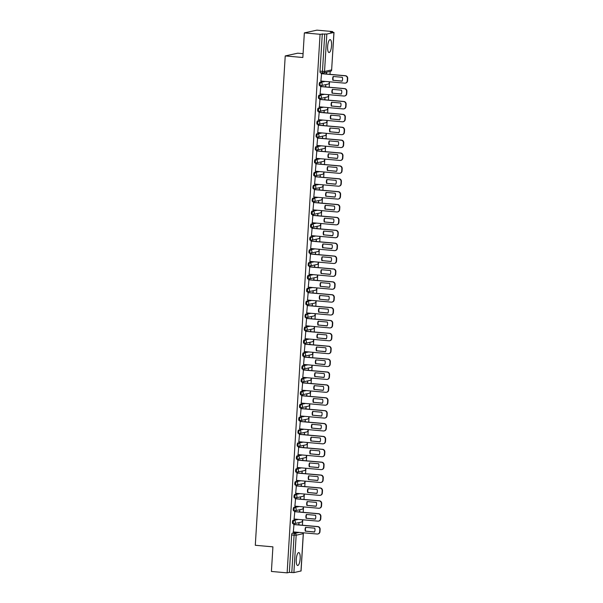 <?xml version="1.0" encoding="UTF-8"?>
<svg xmlns="http://www.w3.org/2000/svg" width="603" height="603" viewBox="0 0 603 603"><rect width="100%" height="100%" fill="white"/><g stroke="black" fill="none" stroke-linecap="round" stroke-linejoin="round"><path stroke-width="0.9" d="M297.558 519.326L293.035 520.314A1.658 0.49 95.1 0 0 292.432 522.077A1.658 0.49 95.1 0 0 292.787 523.623A1.658 0.49 95.1 0 0 292.832 523.615L293.608 523.69M298.342 506.445L293.819 507.432A1.658 0.49 95.1 0 0 293.216 509.196A1.658 0.49 95.1 0 0 293.571 510.741A1.658 0.49 95.1 0 0 293.616 510.733L294.4 510.809M299.133 493.563L294.611 494.55A1.658 0.49 95.1 0 0 294.008 496.314A1.658 0.49 95.1 0 0 294.362 497.859A1.658 0.49 95.1 0 0 294.407 497.852L295.184 497.92M299.925 480.681L295.395 481.669A1.658 0.49 95.1 0 0 294.792 483.433A1.658 0.49 95.1 0 0 295.146 484.978A1.658 0.49 95.1 0 0 295.199 484.97L295.975 485.038M300.709 467.8L296.186 468.787A1.658 0.49 95.1 0 0 295.583 470.551A1.658 0.49 95.1 0 0 295.937 472.096A1.658 0.49 95.1 0 0 295.983 472.089L296.759 472.157M301.5 454.918L296.97 455.906A1.658 0.49 95.1 0 0 296.367 457.669A1.658 0.49 95.1 0 0 296.721 459.215A1.658 0.49 95.1 0 0 296.774 459.207L297.55 459.275M302.284 442.037L297.761 443.024A1.658 0.49 95.1 0 0 297.158 444.788A1.658 0.49 95.1 0 0 297.513 446.333A1.658 0.49 95.1 0 0 297.558 446.326L298.334 446.393M303.075 429.155L298.545 430.143A1.658 0.49 95.1 0 0 297.95 431.899A1.658 0.49 95.1 0 0 298.304 433.444A1.658 0.49 95.1 0 0 298.349 433.444L299.126 433.512M303.859 416.274L299.337 417.261A1.658 0.49 95.1 0 0 298.734 419.017A1.658 0.49 95.1 0 0 299.088 420.562A1.658 0.49 95.1 0 0 299.133 420.562L299.91 420.63M304.651 403.392L300.128 404.379A1.658 0.49 95.1 0 0 299.525 406.136A1.658 0.49 95.1 0 0 299.879 407.681A1.658 0.49 95.1 0 0 299.925 407.681L300.701 407.749M305.435 390.51L300.912 391.498A1.658 0.49 95.1 0 0 300.309 393.254A1.658 0.49 95.1 0 0 300.663 394.799A1.658 0.49 95.1 0 0 300.709 394.799L301.492 394.867M306.226 377.621L301.704 378.616A1.658 0.49 95.1 0 0 301.101 380.372A1.658 0.49 95.1 0 0 301.455 381.918A1.658 0.49 95.1 0 0 301.5 381.918L302.276 381.985M307.01 364.74L302.487 365.735A1.658 0.49 95.1 0 0 301.884 367.491A1.658 0.49 95.1 0 0 302.239 369.036A1.658 0.49 95.1 0 0 302.284 369.036L303.068 369.104M307.801 351.858L303.279 352.853A1.658 0.49 95.1 0 0 302.676 354.609A1.658 0.49 95.1 0 0 303.03 356.154A1.658 0.49 95.1 0 0 303.075 356.154L303.852 356.222M308.585 338.976L304.063 339.971A1.658 0.49 95.1 0 0 303.46 341.728A1.658 0.49 95.1 0 0 303.814 343.273A1.658 0.49 95.1 0 0 303.859 343.273L304.643 343.341M309.377 326.095L304.854 327.082A1.658 0.49 95.1 0 0 304.251 328.846A1.658 0.49 95.1 0 0 304.605 330.391A1.658 0.49 95.1 0 0 304.651 330.391L305.427 330.459M310.161 313.213L305.638 314.201A1.658 0.49 95.1 0 0 305.035 315.964A1.658 0.49 95.1 0 0 305.389 317.51A1.658 0.49 95.1 0 0 305.435 317.51L306.218 317.577M310.952 300.332L306.43 301.319A1.658 0.49 95.1 0 0 305.827 303.083A1.658 0.49 95.1 0 0 306.181 304.628A1.658 0.49 95.1 0 0 306.226 304.628L307.002 304.696M311.736 287.45L307.213 288.438A1.658 0.49 95.1 0 0 306.61 290.201A1.658 0.49 95.1 0 0 306.965 291.746A1.658 0.49 95.1 0 0 307.01 291.746L307.794 291.814M312.527 274.569L308.005 275.556A1.658 0.49 95.1 0 0 307.402 277.32A1.658 0.49 95.1 0 0 307.756 278.865A1.658 0.49 95.1 0 0 307.801 278.865L308.578 278.933M313.319 261.687L308.789 262.674A1.658 0.49 95.1 0 0 308.186 264.438A1.658 0.49 95.1 0 0 308.54 265.983A1.658 0.49 95.1 0 0 308.593 265.976L309.369 266.051M314.103 248.805L309.58 249.793A1.658 0.49 95.1 0 0 308.977 251.557A1.658 0.49 95.1 0 0 309.331 253.102A1.658 0.49 95.1 0 0 309.377 253.094L310.153 253.17M314.894 235.924L310.364 236.911A1.658 0.49 95.1 0 0 309.761 238.675A1.658 0.49 95.1 0 0 310.115 240.22A1.658 0.49 95.1 0 0 310.168 240.213L310.944 240.288M315.678 223.042L311.156 224.03A1.658 0.49 95.1 0 0 310.553 225.793A1.658 0.49 95.1 0 0 310.907 227.339A1.658 0.49 95.1 0 0 310.952 227.331L311.728 227.406M316.469 210.161L311.939 211.148A1.658 0.49 95.1 0 0 311.344 212.912A1.658 0.49 95.1 0 0 311.698 214.457A1.658 0.49 95.1 0 0 311.743 214.449L312.52 214.517M317.253 197.279L312.731 198.266A1.658 0.49 95.1 0 0 312.128 200.03A1.658 0.49 95.1 0 0 312.482 201.575A1.658 0.49 95.1 0 0 312.527 201.568L313.304 201.636M318.045 184.397L313.522 185.385A1.658 0.49 95.1 0 0 312.919 187.149A1.658 0.49 95.1 0 0 313.274 188.694A1.658 0.49 95.1 0 0 313.319 188.686L314.095 188.754M318.829 171.516L314.306 172.503A1.658 0.49 95.1 0 0 313.703 174.267A1.658 0.49 95.1 0 0 314.057 175.812A1.658 0.49 95.1 0 0 314.103 175.805L314.887 175.872M319.62 158.634L315.098 159.622A1.658 0.49 95.1 0 0 314.495 161.385A1.658 0.49 95.1 0 0 314.849 162.931A1.658 0.49 95.1 0 0 314.894 162.923L315.671 162.991M320.404 145.753L315.882 146.74A1.658 0.49 95.1 0 0 315.279 148.504A1.658 0.49 95.1 0 0 315.633 150.041A1.658 0.49 95.1 0 0 315.678 150.041L316.462 150.109M321.195 132.871L316.673 133.858A1.658 0.49 95.1 0 0 316.07 135.615A1.658 0.49 95.1 0 0 316.424 137.16A1.658 0.49 95.1 0 0 316.469 137.16L317.246 137.228M321.979 119.989L317.457 120.977A1.658 0.49 95.1 0 0 316.854 122.733A1.658 0.49 95.1 0 0 317.208 124.278A1.658 0.49 95.1 0 0 317.253 124.278L318.037 124.346M322.771 107.108L318.248 108.095A1.658 0.49 95.1 0 0 317.645 109.852A1.658 0.49 95.1 0 0 318 111.397A1.658 0.49 95.1 0 0 318.045 111.397L318.821 111.465M323.555 94.226L319.032 95.214A1.658 0.49 95.1 0 0 318.429 96.97A1.658 0.49 95.1 0 0 318.783 98.515A1.658 0.49 95.1 0 0 318.829 98.515L319.613 98.583M324.346 81.337L319.824 82.332A1.658 0.49 95.1 0 0 319.221 84.088A1.658 0.49 95.1 0 0 319.575 85.634A1.658 0.49 95.1 0 0 319.62 85.634L320.397 85.701M331.544 45.647A6.475 1.922 95.1 0 0 330.165 39.617A6.475 1.922 95.1 0 0 327.633 46.499A6.475 1.922 95.1 0 0 329.019 52.529A6.475 1.922 95.1 0 0 331.544 45.647M300.173 558.612A6.475 1.922 95.1 0 0 298.794 552.589A6.475 1.922 95.1 0 0 296.261 559.463A6.475 1.922 95.1 0 0 297.641 565.493A6.475 1.922 95.1 0 0 300.173 558.612M302.42 525.221L302.751 519.786M303.203 512.339L303.535 506.904M303.995 499.457L304.327 494.023M304.779 486.576L305.118 481.141M305.57 473.694L305.902 468.26M306.354 460.813L306.693 455.378M307.146 447.931L307.477 442.496M307.937 435.049L308.269 429.615M308.721 422.168L309.053 416.733M309.512 409.286L309.844 403.852M310.296 396.397L310.628 390.97M311.088 383.516L311.419 378.089M311.872 370.634L312.203 365.207M312.663 357.752L312.995 352.325M313.447 344.871L313.779 339.444M314.238 331.989L314.57 326.555M315.022 319.108L315.354 313.673M315.814 306.226L316.145 300.791M316.598 293.344L316.929 287.91M317.389 280.463L317.721 275.028M318.173 267.581L318.512 262.147M318.964 254.7L319.296 249.265M319.756 241.818L320.087 236.384M320.54 228.936L320.871 223.502M321.331 216.055L321.663 210.62M322.115 203.173L322.447 197.739M322.906 190.292L323.238 184.857M323.69 177.41L324.022 171.976M324.482 164.529L324.813 159.094M325.266 151.647L325.597 146.212M326.057 138.765L326.389 133.331M326.841 125.884L327.173 120.449M327.633 113.002L327.964 107.568M328.416 100.113L328.748 94.686M329.208 87.231L329.54 81.804M329.992 74.35L330.173 71.44M332.57 32.223L332.615 31.544L330.391 32.034L334.002 32.456L326.826 34.047L324.542 71.456L331.635 69.903L333.919 32.502M303.083 53.667L297.761 53.192L285.227 55.936L302.849 57.496L304.349 32.894L320.072 34.288L287.134 572.85L271.41 571.456L272.918 546.846L255.295 545.278L285.227 55.936M304.349 32.894L316.892 30.15L332.615 31.544M300.987 570.973L293.887 572.616L289.357 572.368L291.641 534.959A1.658 0.49 -84.9 0 1 292.244 533.195L296.766 532.208M289.357 572.368L287.134 572.85M322.296 33.798L320.005 71.207L324.542 71.456A1.658 1.583 77.7 0 1 322.854 72.971A1.658 0.49 -84.9 0 1 322.809 72.971A1.658 0.49 -84.9 0 1 322.454 71.425L324.746 34.017L320.072 34.288M324.746 34.017L326.826 34.047M321.565 73.604L320.902 81.036M325.703 86.922L325.801 85.34L325.334 86.892M320.781 86.485L320.11 93.917M324.911 99.804L325.009 98.221L324.542 99.774M319.989 99.367L319.326 106.799M324.128 112.686L324.218 111.103L323.758 112.655M319.206 112.248L318.535 119.68M323.336 125.567L323.434 123.984L322.967 125.537M318.414 125.13L317.751 132.562M322.552 138.449L322.643 136.866L322.183 138.419M317.63 138.012L316.959 145.444M321.761 151.33L321.859 149.748L321.391 151.3M316.839 150.893L316.176 158.325M320.977 164.212L321.067 162.637L320.608 164.182M316.055 163.775L315.384 171.207M320.185 177.094L320.283 175.518L319.816 177.063M315.263 176.656L314.6 184.088M319.394 189.975L319.492 188.4L319.025 189.945M314.48 189.546L313.809 196.97M318.61 202.864L318.708 201.281L318.241 202.827M313.688 202.427L313.025 209.852M317.819 215.746L317.917 214.163L317.449 215.708M312.904 215.309L312.233 222.733M317.035 228.627L317.133 227.045L316.665 228.59M312.113 228.19L311.442 235.615M316.243 241.509L316.341 239.926L315.874 241.471M311.321 241.072L310.658 248.496M315.459 254.391L315.557 252.808L315.09 254.353M310.537 253.953L309.867 261.378M314.668 267.272L314.766 265.689L314.299 267.235M309.746 266.835L309.083 274.267M313.884 280.154L313.982 278.571L313.515 280.116M308.962 279.717L308.291 287.149M313.093 293.035L313.191 291.453L312.723 292.998M308.171 292.598L307.507 300.03M312.309 305.917L312.407 304.334L311.939 305.887M307.387 305.48L306.716 312.912M311.517 318.799L311.615 317.216L311.148 318.768M306.595 318.361L305.932 325.793M310.733 331.68L310.824 330.097L310.364 331.65M305.811 331.243L305.141 338.675M309.942 344.562L310.04 342.979L309.573 344.532M305.02 344.125L304.357 351.557M309.158 357.443L309.249 355.86L308.789 357.413M304.236 357.006L303.565 364.438M308.367 370.325L308.465 368.742L307.997 370.295M303.445 369.888L302.781 377.32M307.583 383.207L307.673 381.624L307.213 383.176M302.661 382.769L301.99 390.201M306.791 396.088L306.889 394.505L306.422 396.058M301.869 395.651L301.206 403.083M306 408.97L306.098 407.387L305.631 408.94M301.085 408.533L300.415 415.964M305.216 421.851L305.314 420.268L304.847 421.821M300.294 421.414L299.631 428.846M304.425 434.733L304.523 433.15L304.055 434.703M299.51 434.296L298.839 441.728M303.641 447.614L303.739 446.032L303.271 447.584M298.719 447.177L298.048 454.609M302.849 460.496L302.947 458.921L302.48 460.466M297.927 460.059L297.264 467.491M302.065 473.378L302.163 471.802L301.696 473.347M297.143 472.94L296.472 480.372M301.274 486.267L301.372 484.684L300.905 486.229M296.352 485.83L295.689 493.254M300.49 499.148L300.588 497.565L300.121 499.111M295.568 498.711L294.897 506.136M299.699 512.03L299.797 510.447L299.329 511.992M294.777 511.593L294.113 519.017M298.915 524.912L299.013 523.329L298.545 524.874M293.993 524.474L293.322 531.899M326.487 74.041L326.585 72.458L326.117 74.011M320.005 71.207A1.658 0.49 95.1 0 0 320.359 72.752A1.658 0.49 95.1 0 0 320.404 72.752L322.763 72.963M332.931 80.357A5.193 4.937 77.7 0 1 333.165 76.475L342.323 77.29A5.193 4.937 77.7 0 1 342.082 81.171L333.255 80.289A5.193 4.937 77.7 0 1 333.451 76.506M333.255 80.289L342.127 81.073M321.414 73.589L345.489 75.729A2.495 2.367 77.7 0 1 347.705 78.413L347.562 80.81A2.495 2.367 77.7 0 1 345.723 83.033L345.391 83.108A2.495 2.367 -102.3 0 0 347.23 80.885L347.381 78.488A2.495 2.367 -102.3 0 0 345.157 75.797L345.489 75.729M320.743 81.021L344.712 83.146A2.495 2.367 -102.3 0 0 345.391 83.108M321.195 73.672L345.157 75.797M332.14 93.239A5.193 4.937 77.7 0 1 332.381 89.357L341.532 90.171A5.193 4.937 77.7 0 1 341.298 94.053L332.472 93.171A5.193 4.937 77.7 0 1 332.66 89.387M332.472 93.171L341.336 93.955M320.623 86.47L344.697 88.611A2.495 2.367 77.7 0 1 346.913 91.302L346.77 93.691A2.495 2.367 77.7 0 1 344.931 95.915L344.607 95.99A2.495 2.367 -102.3 0 0 346.446 93.767L346.589 91.37A2.495 2.367 -102.3 0 0 344.373 88.679L344.697 88.611M319.952 93.902L343.921 96.028A2.495 2.367 -102.3 0 0 344.607 95.99M320.404 86.553L344.373 88.679M331.356 106.12A5.193 4.937 77.7 0 1 331.59 102.239L340.748 103.053A5.193 4.937 77.7 0 1 340.507 106.935L331.68 106.053A5.193 4.937 77.7 0 1 331.876 102.269M331.68 106.053L340.552 106.837M319.831 99.352L343.914 101.492A2.495 2.367 77.7 0 1 346.13 104.183L345.979 106.573A2.495 2.367 77.7 0 1 344.147 108.796L343.816 108.872A2.495 2.367 -102.3 0 0 345.655 106.648L345.805 104.251A2.495 2.367 -102.3 0 0 343.582 101.56L343.914 101.492M319.168 106.784L343.137 108.909A2.495 2.367 -102.3 0 0 343.816 108.872M319.62 99.435L343.582 101.56M330.565 119.002A5.193 4.937 77.7 0 1 330.806 115.128L339.956 115.934A5.193 4.937 77.7 0 1 339.723 119.816L330.896 118.934A5.193 4.937 77.7 0 1 331.085 115.15M330.896 118.934L339.76 119.718M319.047 112.233L343.122 114.374A2.495 2.367 77.7 0 1 345.338 117.065L345.195 119.454A2.495 2.367 77.7 0 1 343.356 121.678L343.032 121.753A2.495 2.367 -102.3 0 0 344.871 119.53L345.014 117.133A2.495 2.367 -102.3 0 0 342.798 114.442L343.122 114.374M318.376 119.665L342.346 121.798A2.495 2.367 -102.3 0 0 343.032 121.753M318.829 112.316L342.798 114.442M329.781 131.884A5.193 4.937 77.7 0 1 330.014 128.009L339.172 128.816A5.193 4.937 77.7 0 1 338.931 132.698L330.105 131.816A5.193 4.937 77.7 0 1 330.301 128.032M330.105 131.816L338.976 132.607M318.256 125.115L342.331 127.256A2.495 2.367 77.7 0 1 344.554 129.947L344.403 132.336A2.495 2.367 77.7 0 1 342.572 134.559L342.24 134.635A2.495 2.367 -102.3 0 0 344.079 132.411L344.23 130.014A2.495 2.367 -102.3 0 0 342.007 127.331L342.331 127.256M317.593 132.547L341.562 134.68A2.495 2.367 -102.3 0 0 342.24 134.635M318.037 125.198L342.007 127.331M328.989 144.773A5.193 4.937 77.7 0 1 329.23 140.891L338.381 141.697A5.193 4.937 77.7 0 1 338.147 145.579L329.321 144.697A5.193 4.937 77.7 0 1 329.509 140.914M329.321 144.697L338.185 145.489M317.472 137.997L341.547 140.137A2.495 2.367 77.7 0 1 343.763 142.828L343.62 145.217A2.495 2.367 77.7 0 1 341.78 147.441L341.456 147.516A2.495 2.367 -102.3 0 0 343.295 145.293L343.439 142.896A2.495 2.367 -102.3 0 0 341.223 140.213L341.547 140.137M316.801 145.429L340.77 147.562A2.495 2.367 -102.3 0 0 341.456 147.516M317.253 138.079L341.223 140.213M328.205 157.654A5.193 4.937 77.7 0 1 328.439 153.773L337.59 154.579A5.193 4.937 77.7 0 1 337.356 158.461L328.529 157.579A5.193 4.937 77.7 0 1 328.725 153.795M328.529 157.579L337.401 158.37M316.681 150.886L340.755 153.019A2.495 2.367 77.7 0 1 342.979 155.71L342.828 158.099A2.495 2.367 77.7 0 1 340.989 160.323L340.665 160.398A2.495 2.367 -102.3 0 0 342.504 158.174L342.655 155.778A2.495 2.367 -102.3 0 0 340.431 153.094L340.755 153.019M316.017 158.31L339.986 160.443A2.495 2.367 -102.3 0 0 340.665 160.398M316.462 150.961L340.431 153.094M327.414 170.536A5.193 4.937 77.7 0 1 327.655 166.654L336.806 167.468A5.193 4.937 77.7 0 1 336.564 171.342L327.738 170.461A5.193 4.937 77.7 0 1 327.934 166.677M327.738 170.461L336.61 171.252M315.897 163.767L339.971 165.9A2.495 2.367 77.7 0 1 342.187 168.591L342.044 170.981A2.495 2.367 77.7 0 1 340.205 173.212L339.881 173.28A2.495 2.367 -102.3 0 0 341.72 171.056L341.863 168.659A2.495 2.367 -102.3 0 0 339.647 165.976L339.971 165.9M315.226 171.192L339.195 173.325A2.495 2.367 -102.3 0 0 339.881 173.28M315.678 163.843L339.647 165.976M326.63 183.418A5.193 4.937 77.7 0 1 326.864 179.536L336.014 180.35A5.193 4.937 77.7 0 1 335.781 184.224L326.954 183.342A5.193 4.937 77.7 0 1 327.15 179.558M326.954 183.342L335.826 184.134M315.105 176.649L339.18 178.782A2.495 2.367 77.7 0 1 341.404 181.473L341.253 183.87A2.495 2.367 77.7 0 1 339.414 186.093L339.09 186.161A2.495 2.367 -102.3 0 0 340.929 183.938L341.072 181.541A2.495 2.367 -102.3 0 0 338.856 178.857L339.18 178.782M314.442 184.073L338.404 186.206A2.495 2.367 -102.3 0 0 339.09 186.161M314.887 176.724L338.856 178.857M325.839 196.299A5.193 4.937 77.7 0 1 326.08 192.417L335.23 193.231A5.193 4.937 77.7 0 1 334.989 197.113L326.163 196.224A5.193 4.937 77.7 0 1 326.359 192.44M326.163 196.224L335.034 197.015M314.321 189.53L338.396 191.664A2.495 2.367 77.7 0 1 340.612 194.354L340.469 196.751A2.495 2.367 77.7 0 1 338.63 198.975L338.306 199.043A2.495 2.367 -102.3 0 0 340.145 196.819L340.288 194.422A2.495 2.367 -102.3 0 0 338.072 191.739L338.396 191.664M313.65 196.955L337.62 199.088A2.495 2.367 -102.3 0 0 338.306 199.043M314.103 189.606L338.072 191.739M325.055 209.181A5.193 4.937 77.7 0 1 325.288 205.299L334.439 206.113A5.193 4.937 77.7 0 1 334.205 209.995L325.379 209.105A5.193 4.937 77.7 0 1 325.575 205.321M325.379 209.105L334.25 209.897M313.53 202.412L337.605 204.545A2.495 2.367 77.7 0 1 339.828 207.236L339.677 209.633A2.495 2.367 77.7 0 1 337.838 211.857L337.514 211.924A2.495 2.367 -102.3 0 0 339.353 209.701L339.497 207.304A2.495 2.367 -102.3 0 0 337.281 204.621L337.605 204.545M312.867 209.836L336.828 211.97A2.495 2.367 -102.3 0 0 337.514 211.924M313.311 202.487L337.281 204.621M324.263 222.062A5.193 4.937 77.7 0 1 324.504 218.18L333.655 218.995A5.193 4.937 77.7 0 1 333.414 222.876L324.587 221.987A5.193 4.937 77.7 0 1 324.783 218.203M324.587 221.987L333.459 222.778M312.746 215.294L336.821 217.427A2.495 2.367 77.7 0 1 339.037 220.118L338.894 222.515A2.495 2.367 77.7 0 1 337.054 224.738L336.73 224.806A2.495 2.367 -102.3 0 0 338.562 222.582L338.713 220.185A2.495 2.367 -102.3 0 0 336.497 217.502L336.821 217.427M312.075 222.718L336.044 224.851A2.495 2.367 -102.3 0 0 336.73 224.806M312.527 215.369L336.497 217.502M323.479 234.944A5.193 4.937 77.7 0 1 323.713 231.062L332.864 231.876A5.193 4.937 77.7 0 1 332.63 235.758L323.803 234.869A5.193 4.937 77.7 0 1 323.999 231.085M323.803 234.869L332.675 235.66M311.955 228.175L336.029 230.308A2.495 2.367 77.7 0 1 338.253 232.999L338.102 235.396A2.495 2.367 77.7 0 1 336.263 237.62L335.939 237.688A2.495 2.367 -102.3 0 0 337.778 235.464L337.921 233.067A2.495 2.367 -102.3 0 0 335.705 230.384L336.029 230.308M311.291 235.607L335.253 237.733A2.495 2.367 -102.3 0 0 335.939 237.688M311.736 228.258L335.705 230.384M322.688 247.825A5.193 4.937 77.7 0 1 322.929 243.944L332.08 244.758A5.193 4.937 77.7 0 1 331.838 248.64L323.012 247.75A5.193 4.937 77.7 0 1 323.208 243.966M323.012 247.75L331.884 248.542M311.171 241.057L335.245 243.19A2.495 2.367 77.7 0 1 337.461 245.881L337.318 248.278A2.495 2.367 77.7 0 1 335.479 250.501L335.147 250.569A2.495 2.367 -102.3 0 0 336.987 248.346L337.137 245.956A2.495 2.367 -102.3 0 0 334.914 243.265L335.245 243.19M310.5 248.489L334.469 250.614A2.495 2.367 -102.3 0 0 335.147 250.569M310.952 241.14L334.914 243.265M321.904 260.707A5.193 4.937 77.7 0 1 322.138 256.825L331.288 257.639A5.193 4.937 77.7 0 1 331.055 261.521L322.228 260.632A5.193 4.937 77.7 0 1 322.417 256.848M322.228 260.632L331.1 261.423M310.379 253.938L334.454 256.079A2.495 2.367 77.7 0 1 336.678 258.762L336.527 261.159A2.495 2.367 77.7 0 1 334.688 263.383L334.364 263.451A2.495 2.367 -102.3 0 0 336.203 261.227L336.346 258.838A2.495 2.367 -102.3 0 0 334.13 256.147L334.454 256.079M309.716 261.37L333.678 263.496A2.495 2.367 -102.3 0 0 334.364 263.451M310.161 254.021L334.13 256.147M321.113 273.589A5.193 4.937 77.7 0 1 321.346 269.707L330.504 270.521A5.193 4.937 77.7 0 1 330.263 274.403L321.437 273.513A5.193 4.937 77.7 0 1 321.633 269.729M321.437 273.513L330.308 274.305M309.595 266.82L333.67 268.961A2.495 2.367 77.7 0 1 335.886 271.644L335.743 274.041A2.495 2.367 77.7 0 1 333.904 276.264L333.572 276.332A2.495 2.367 -102.3 0 0 335.411 274.109L335.562 271.719A2.495 2.367 -102.3 0 0 333.338 269.028L333.67 268.961M308.924 274.252L332.894 276.378A2.495 2.367 -102.3 0 0 333.572 276.332M309.377 266.903L333.338 269.028M320.321 286.47A5.193 4.937 77.7 0 1 320.562 282.588L329.713 283.402A5.193 4.937 77.7 0 1 329.479 287.284L320.653 286.402A5.193 4.937 77.7 0 1 320.841 282.611M320.653 286.402L329.517 287.186M308.804 279.702L332.879 281.842A2.495 2.367 77.7 0 1 335.095 284.526L334.951 286.922A2.495 2.367 77.7 0 1 333.112 289.146L332.788 289.214A2.495 2.367 -102.3 0 0 334.627 286.99L334.771 284.601A2.495 2.367 -102.3 0 0 332.555 281.91L332.879 281.842M308.133 287.134L332.102 289.259A2.495 2.367 -102.3 0 0 332.788 289.214M308.585 279.784L332.555 281.91M319.537 299.352A5.193 4.937 77.7 0 1 319.771 295.47L328.929 296.284A5.193 4.937 77.7 0 1 328.688 300.166L319.861 299.284A5.193 4.937 77.7 0 1 320.057 295.493M319.861 299.284L328.733 300.068M308.02 292.583L332.095 294.724A2.495 2.367 77.7 0 1 334.311 297.407L334.168 299.804A2.495 2.367 77.7 0 1 332.328 302.028L331.997 302.095A2.495 2.367 -102.3 0 0 333.836 299.872L333.987 297.483A2.495 2.367 -102.3 0 0 331.763 294.792L332.095 294.724M307.349 300.015L331.318 302.141A2.495 2.367 -102.3 0 0 331.997 302.095M307.801 292.666L331.763 294.792M318.746 312.233A5.193 4.937 77.7 0 1 318.987 308.352L328.138 309.166A5.193 4.937 77.7 0 1 327.904 313.047L319.077 312.166A5.193 4.937 77.7 0 1 319.266 308.382M319.077 312.166L327.942 312.949M307.229 305.465L331.303 307.605A2.495 2.367 77.7 0 1 333.519 310.289L333.376 312.686A2.495 2.367 77.7 0 1 331.537 314.909L331.213 314.977A2.495 2.367 -102.3 0 0 333.052 312.753L333.195 310.364A2.495 2.367 -102.3 0 0 330.979 307.673L331.303 307.605M306.558 312.897L330.527 315.022A2.495 2.367 -102.3 0 0 331.213 314.977M307.01 305.548L330.979 307.673M317.962 325.115A5.193 4.937 77.7 0 1 318.196 321.233L327.354 322.047A5.193 4.937 77.7 0 1 327.112 325.929L318.286 325.047A5.193 4.937 77.7 0 1 318.482 321.263M318.286 325.047L327.158 325.831M306.437 318.346L330.519 320.487A2.495 2.367 77.7 0 1 332.735 323.17L332.585 325.567A2.495 2.367 77.7 0 1 330.753 327.791L330.421 327.859A2.495 2.367 -102.3 0 0 332.261 325.635L332.411 323.246A2.495 2.367 -102.3 0 0 330.188 320.555L330.519 320.487M305.774 325.778L329.743 327.904A2.495 2.367 -102.3 0 0 330.421 327.859M306.226 318.429L330.188 320.555M317.17 337.997A5.193 4.937 77.7 0 1 317.412 334.115L326.562 334.929A5.193 4.937 77.7 0 1 326.329 338.811L317.502 337.929A5.193 4.937 77.7 0 1 317.691 334.145M317.502 337.929L326.366 338.713M305.653 331.228L329.728 333.369A2.495 2.367 77.7 0 1 331.944 336.052L331.801 338.449A2.495 2.367 77.7 0 1 329.962 340.672L329.637 340.748A2.495 2.367 -102.3 0 0 331.477 338.524L331.62 336.127A2.495 2.367 -102.3 0 0 329.404 333.436L329.728 333.369M304.982 338.66L328.952 340.785A2.495 2.367 -102.3 0 0 329.637 340.748M305.435 331.311L329.404 333.436M316.387 350.878A5.193 4.937 77.7 0 1 316.62 346.996L325.778 347.81A5.193 4.937 77.7 0 1 325.537 351.692L316.711 350.81A5.193 4.937 77.7 0 1 316.907 347.026M316.711 350.81L325.582 351.594M304.862 344.109L328.937 346.25A2.495 2.367 77.7 0 1 331.16 348.933L331.009 351.33A2.495 2.367 77.7 0 1 329.178 353.554L328.846 353.629A2.495 2.367 -102.3 0 0 330.685 351.406L330.836 349.009A2.495 2.367 -102.3 0 0 328.612 346.318L328.937 346.25M304.198 351.541L328.168 353.667A2.495 2.367 -102.3 0 0 328.846 353.629M304.643 344.192L328.612 346.318M315.595 363.76A5.193 4.937 77.7 0 1 315.836 359.878L324.987 360.692A5.193 4.937 77.7 0 1 324.753 364.574L315.927 363.692A5.193 4.937 77.7 0 1 316.115 359.908M315.927 363.692L324.791 364.476M304.078 356.991L328.153 359.132A2.495 2.367 77.7 0 1 330.369 361.815L330.225 364.212A2.495 2.367 77.7 0 1 328.386 366.436L328.062 366.511A2.495 2.367 -102.3 0 0 329.901 364.287L330.045 361.89A2.495 2.367 -102.3 0 0 327.828 359.2L328.153 359.132M303.407 364.423L327.376 366.549A2.495 2.367 -102.3 0 0 328.062 366.511M303.859 357.074L327.828 359.2M314.811 376.641A5.193 4.937 77.7 0 1 315.045 372.76L324.195 373.574A5.193 4.937 77.7 0 1 323.962 377.455L315.135 376.574A5.193 4.937 77.7 0 1 315.331 372.79M315.135 376.574L324.007 377.357M303.286 369.873L327.361 372.013A2.495 2.367 77.7 0 1 329.585 374.704L329.434 377.094A2.495 2.367 77.7 0 1 327.595 379.317L327.271 379.393A2.495 2.367 -102.3 0 0 329.11 377.169L329.261 374.772A2.495 2.367 -102.3 0 0 327.037 372.081L327.361 372.013M302.623 377.305L326.592 379.43A2.495 2.367 -102.3 0 0 327.271 379.393M303.068 369.956L327.037 372.081M314.02 389.523A5.193 4.937 77.7 0 1 314.261 385.641L323.412 386.455A5.193 4.937 77.7 0 1 323.17 390.337L314.344 389.455A5.193 4.937 77.7 0 1 314.54 385.671M314.344 389.455L323.216 390.239M302.502 382.754L326.577 384.895A2.495 2.367 77.7 0 1 328.793 387.586L328.65 389.975A2.495 2.367 77.7 0 1 326.811 392.199L326.487 392.274A2.495 2.367 -102.3 0 0 328.326 390.051L328.469 387.654A2.495 2.367 -102.3 0 0 326.253 384.963L326.577 384.895M301.832 390.186L325.801 392.312A2.495 2.367 -102.3 0 0 326.487 392.274M302.284 382.837L326.253 384.963M313.236 402.405A5.193 4.937 77.7 0 1 313.47 398.523L322.62 399.337A5.193 4.937 77.7 0 1 322.386 403.219L313.56 402.337A5.193 4.937 77.7 0 1 313.756 398.553M313.56 402.337L322.432 403.121M301.711 395.636L325.786 397.776A2.495 2.367 77.7 0 1 328.009 400.467L327.859 402.857A2.495 2.367 77.7 0 1 326.019 405.08L325.695 405.156A2.495 2.367 -102.3 0 0 327.535 402.932L327.678 400.535A2.495 2.367 -102.3 0 0 325.462 397.844L325.786 397.776M301.048 403.068L325.009 405.193A2.495 2.367 -102.3 0 0 325.695 405.156M301.492 395.719L325.462 397.844M312.444 415.286A5.193 4.937 77.7 0 1 312.686 411.412L321.836 412.218A5.193 4.937 77.7 0 1 321.595 416.1L312.769 415.218A5.193 4.937 77.7 0 1 312.965 411.434M312.769 415.218L321.64 416.002M300.927 408.517L325.002 410.658A2.495 2.367 77.7 0 1 327.218 413.349L327.075 415.738A2.495 2.367 77.7 0 1 325.236 417.962L324.911 418.037A2.495 2.367 -102.3 0 0 326.751 415.814L326.894 413.417A2.495 2.367 -102.3 0 0 324.678 410.726L325.002 410.658M300.256 415.949L324.226 418.083A2.495 2.367 -102.3 0 0 324.911 418.037M300.709 408.6L324.678 410.726M311.661 428.168A5.193 4.937 77.7 0 1 311.894 424.293L321.045 425.1A5.193 4.937 77.7 0 1 320.811 428.982L311.985 428.1A5.193 4.937 77.7 0 1 312.181 424.316M311.985 428.1L320.856 428.891M300.136 421.399L324.21 423.54A2.495 2.367 77.7 0 1 326.434 426.231L326.283 428.62A2.495 2.367 77.7 0 1 324.444 430.844L324.12 430.919A2.495 2.367 -102.3 0 0 325.959 428.695L326.102 426.298A2.495 2.367 -102.3 0 0 323.886 423.615L324.21 423.54M299.472 428.831L323.434 430.964A2.495 2.367 -102.3 0 0 324.12 430.919M299.917 421.482L323.886 423.615M310.869 441.057A5.193 4.937 77.7 0 1 311.11 437.175L320.261 437.982A5.193 4.937 77.7 0 1 320.02 441.863L311.193 440.981A5.193 4.937 77.7 0 1 311.389 437.198M311.193 440.981L320.065 441.773M299.352 434.281L323.427 436.421A2.495 2.367 77.7 0 1 325.643 439.112L325.499 441.502A2.495 2.367 77.7 0 1 323.66 443.725L323.336 443.8A2.495 2.367 -102.3 0 0 325.168 441.577L325.319 439.18A2.495 2.367 -102.3 0 0 323.095 436.497L323.427 436.421M298.681 441.713L322.65 443.846A2.495 2.367 -102.3 0 0 323.336 443.8M299.133 434.364L323.095 436.497M310.085 453.938A5.193 4.937 77.7 0 1 310.319 450.057L319.469 450.863A5.193 4.937 77.7 0 1 319.236 454.745L310.409 453.863A5.193 4.937 77.7 0 1 310.605 450.079M310.409 453.863L319.281 454.654M298.56 447.17L322.635 449.303A2.495 2.367 77.7 0 1 324.859 451.994L324.708 454.383A2.495 2.367 77.7 0 1 322.869 456.607L322.545 456.682A2.495 2.367 -102.3 0 0 324.384 454.458L324.527 452.062A2.495 2.367 -102.3 0 0 322.311 449.378L322.635 449.303M297.897 454.594L321.859 456.727A2.495 2.367 -102.3 0 0 322.545 456.682M298.342 447.245L322.311 449.378M309.294 466.82A5.193 4.937 77.7 0 1 309.535 462.938L318.686 463.752A5.193 4.937 77.7 0 1 318.444 467.627L309.618 466.745A5.193 4.937 77.7 0 1 309.814 462.961M309.618 466.745L318.49 467.536M297.776 460.051L321.851 462.184A2.495 2.367 77.7 0 1 324.067 464.875L323.924 467.272A2.495 2.367 77.7 0 1 322.085 469.496L321.753 469.564A2.495 2.367 -102.3 0 0 323.592 467.34L323.743 464.943A2.495 2.367 -102.3 0 0 321.52 462.26L321.851 462.184M297.106 467.476L321.075 469.609A2.495 2.367 -102.3 0 0 321.753 469.564M297.558 460.127L321.52 462.26M308.502 479.702A5.193 4.937 77.7 0 1 308.744 475.82L317.894 476.634A5.193 4.937 77.7 0 1 317.66 480.508L308.834 479.626A5.193 4.937 77.7 0 1 309.022 475.842M308.834 479.626L317.706 480.418M296.985 472.933L321.06 475.066A2.495 2.367 77.7 0 1 323.283 477.757L323.133 480.154A2.495 2.367 77.7 0 1 321.293 482.377L320.969 482.445A2.495 2.367 -102.3 0 0 322.809 480.222L322.952 477.825A2.495 2.367 -102.3 0 0 320.736 475.141L321.06 475.066M296.322 480.357L320.283 482.49A2.495 2.367 -102.3 0 0 320.969 482.445M296.766 473.008L320.736 475.141M307.718 492.583A5.193 4.937 77.7 0 1 307.952 488.701L317.11 489.515A5.193 4.937 77.7 0 1 316.869 493.397L308.043 492.508A5.193 4.937 77.7 0 1 308.239 488.724M308.043 492.508L316.914 493.299M296.201 485.814L320.276 487.948A2.495 2.367 77.7 0 1 322.492 490.638L322.349 493.035A2.495 2.367 77.7 0 1 320.51 495.259L320.178 495.327A2.495 2.367 -102.3 0 0 322.017 493.103L322.168 490.706A2.495 2.367 -102.3 0 0 319.944 488.023L320.276 487.948M295.53 493.239L319.5 495.372A2.495 2.367 -102.3 0 0 320.178 495.327M295.983 485.89L319.944 488.023M306.927 505.465A5.193 4.937 77.7 0 1 307.168 501.583L316.319 502.397A5.193 4.937 77.7 0 1 316.085 506.279L307.259 505.389A5.193 4.937 77.7 0 1 307.447 501.606M307.259 505.389L316.123 506.181M295.41 498.696L319.484 500.829A2.495 2.367 77.7 0 1 321.701 503.52L321.557 505.917A2.495 2.367 77.7 0 1 319.718 508.141L319.394 508.208A2.495 2.367 -102.3 0 0 321.233 505.985L321.376 503.588A2.495 2.367 -102.3 0 0 319.16 500.905L319.484 500.829M294.739 506.121L318.708 508.254A2.495 2.367 -102.3 0 0 319.394 508.208M295.191 498.771L319.16 500.905M306.143 518.346A5.193 4.937 77.7 0 1 306.377 514.465L315.535 515.279A5.193 4.937 77.7 0 1 315.294 519.16L306.467 518.271A5.193 4.937 77.7 0 1 306.663 514.487M306.467 518.271L315.339 519.062M294.626 511.578L318.701 513.711A2.495 2.367 77.7 0 1 320.917 516.402L320.773 518.799A2.495 2.367 77.7 0 1 318.934 521.022L318.603 521.09A2.495 2.367 -102.3 0 0 320.442 518.866L320.592 516.47A2.495 2.367 -102.3 0 0 318.369 513.786L318.701 513.711M293.955 519.01L317.924 521.135A2.495 2.367 -102.3 0 0 318.603 521.09M294.407 511.653L318.369 513.786M305.352 531.228A5.193 4.937 77.7 0 1 305.593 527.346L314.743 528.16A5.193 4.937 77.7 0 1 314.51 532.042L305.683 531.153A5.193 4.937 77.7 0 1 305.872 527.369M305.683 531.153L314.547 531.944M293.834 524.459L317.909 526.592A2.495 2.367 77.7 0 1 320.125 529.283L319.982 531.68A2.495 2.367 77.7 0 1 318.143 533.904L317.819 533.972A2.495 2.367 -102.3 0 0 319.658 531.748L319.801 529.351A2.495 2.367 -102.3 0 0 317.585 526.668L317.909 526.592M293.164 531.891L317.133 534.017A2.495 2.367 -102.3 0 0 317.819 533.972M293.616 524.542L317.585 526.668M302.299 519.748A1.658 1.583 -102.3 0 1 301.251 522.115L294.158 523.668A1.658 1.583 -102.3 0 1 293.699 523.698A1.658 0.49 -84.9 0 1 293.653 523.698A1.658 0.49 -84.9 0 1 293.299 522.153A1.658 0.49 -84.9 0 1 293.902 520.389L298.425 519.402M293.035 520.314L293.902 520.389A1.658 1.583 77.7 0 1 295.38 522.183A1.658 1.583 -102.3 0 1 294.158 523.668A1.658 1.658 0 0 1 293.653 523.698L292.787 523.623M303.083 506.867A1.658 1.583 -102.3 0 1 302.043 509.234L294.942 510.786A1.658 1.583 -102.3 0 1 294.49 510.816A1.658 0.49 -84.9 0 1 294.445 510.816A1.658 0.49 -84.9 0 1 294.091 509.271A1.658 0.49 -84.9 0 1 294.694 507.507L299.216 506.52M293.819 507.432L294.694 507.507A1.658 1.583 77.7 0 1 296.171 509.301A1.658 1.583 -102.3 0 1 294.942 510.786A1.658 1.658 0 0 1 294.445 510.816L293.571 510.741M303.874 493.985A1.658 1.583 -102.3 0 1 302.827 496.352L295.734 497.905A1.658 1.583 -102.3 0 1 295.274 497.935A1.658 0.49 -84.9 0 1 295.229 497.935A1.658 0.49 -84.9 0 1 294.875 496.39A1.658 0.49 -84.9 0 1 295.478 494.626L300 493.638M294.611 494.55L295.478 494.626A1.658 1.583 77.7 0 1 296.955 496.42A1.658 1.583 -102.3 0 1 295.734 497.905A1.658 1.658 0 0 1 295.229 497.935L294.362 497.859M304.658 481.104A1.658 1.583 -102.3 0 1 303.618 483.47L296.518 485.023A1.658 1.583 -102.3 0 1 296.065 485.046A1.658 0.49 -84.9 0 1 296.02 485.053A1.658 0.49 -84.9 0 1 295.666 483.508A1.658 0.49 -84.9 0 1 296.269 481.744L300.791 480.757M295.395 481.669L296.269 481.744A1.658 1.583 77.7 0 1 297.746 483.538A1.658 1.583 -102.3 0 1 296.518 485.023A1.658 1.658 0 0 1 296.02 485.053L295.146 484.978M305.45 468.222A1.658 1.583 -102.3 0 1 304.402 470.589L297.309 472.141A1.658 1.583 -102.3 0 1 296.849 472.164A1.658 0.49 -84.9 0 1 296.804 472.172A1.658 0.49 -84.9 0 1 296.45 470.626A1.658 0.49 -84.9 0 1 297.053 468.863L301.575 467.875M296.186 468.787L297.053 468.863A1.658 1.583 77.7 0 1 298.53 470.657A1.658 1.583 -102.3 0 1 297.309 472.141A1.658 1.658 0 0 1 296.804 472.172L295.937 472.096M306.234 455.34A1.658 1.583 -102.3 0 1 305.193 457.707L298.093 459.26A1.658 1.583 -102.3 0 1 297.641 459.282A1.658 0.49 -84.9 0 1 297.596 459.29A1.658 0.49 -84.9 0 1 297.241 457.745A1.658 0.49 -84.9 0 1 297.844 455.981L302.367 454.994M296.97 455.906L297.844 455.981A1.658 1.583 77.7 0 1 299.322 457.775A1.658 1.583 -102.3 0 1 298.093 459.26A1.658 1.658 0 0 1 297.596 459.29L296.721 459.215M307.025 442.459A1.658 1.583 -102.3 0 1 305.977 444.826L298.884 446.378A1.658 1.583 -102.3 0 1 298.425 446.401A1.658 0.49 -84.9 0 1 298.379 446.408A1.658 0.49 -84.9 0 1 298.025 444.863A1.658 0.49 -84.9 0 1 298.628 443.099L303.151 442.112M297.761 443.024L298.628 443.099A1.658 1.583 77.7 0 1 300.113 444.893A1.658 1.583 -102.3 0 1 298.884 446.378A1.658 1.658 0 0 1 298.379 446.408L297.513 446.333M307.809 429.57A1.658 1.583 -102.3 0 1 306.769 431.944L299.668 433.489A1.658 1.583 -102.3 0 1 299.216 433.519A1.658 0.49 -84.9 0 1 299.171 433.527A1.658 0.49 -84.9 0 1 298.817 431.982A1.658 0.49 -84.9 0 1 299.42 430.218L303.942 429.23M298.545 430.143L299.42 430.218A1.658 1.583 77.7 0 1 300.897 432.012A1.658 1.583 -102.3 0 1 299.668 433.489A1.658 1.658 0 0 1 299.171 433.527L298.304 433.444M308.6 416.688A1.658 1.583 -102.3 0 1 307.553 419.062L300.46 420.608A1.658 1.583 -102.3 0 1 300 420.638A1.658 0.49 -84.9 0 1 299.955 420.645A1.658 0.49 -84.9 0 1 299.601 419.1A1.658 0.49 -84.9 0 1 300.204 417.336L304.734 416.349M299.337 417.261L300.204 417.336A1.658 1.583 77.7 0 1 301.688 419.13A1.658 1.583 -102.3 0 1 300.46 420.608A1.658 1.658 0 0 1 299.955 420.645L299.088 420.562M309.384 403.806A1.658 1.583 -102.3 0 1 308.344 406.181L301.244 407.726A1.658 1.583 -102.3 0 1 300.791 407.756A1.658 0.49 -84.9 0 1 300.746 407.764A1.658 0.49 -84.9 0 1 300.392 406.218A1.658 0.49 -84.9 0 1 300.995 404.455L305.517 403.467M300.128 404.379L300.995 404.455A1.658 1.583 77.7 0 1 302.472 406.249A1.658 1.583 -102.3 0 1 301.244 407.726A1.658 1.658 0 0 1 300.746 407.764L299.879 407.681M310.176 390.925A1.658 1.583 -102.3 0 1 309.128 393.299L302.035 394.844A1.658 1.583 -102.3 0 1 301.583 394.875A1.658 0.49 -84.9 0 1 301.53 394.882A1.658 0.49 -84.9 0 1 301.176 393.337A1.658 0.49 -84.9 0 1 301.779 391.573L306.309 390.586M300.912 391.498L301.779 391.573A1.658 1.583 77.7 0 1 303.264 393.367A1.658 1.583 -102.3 0 1 302.035 394.844A1.658 1.658 0 0 1 301.53 394.882L300.663 394.799M310.96 378.043A1.658 1.583 -102.3 0 1 309.919 380.418L302.827 381.963A1.658 1.583 -102.3 0 1 302.367 381.993A1.658 0.49 -84.9 0 1 302.322 382.001A1.658 0.49 -84.9 0 1 301.967 380.455A1.658 0.49 -84.9 0 1 302.57 378.692L307.093 377.704M301.704 378.616L302.57 378.692A1.658 1.583 77.7 0 1 304.048 380.485A1.658 1.583 -102.3 0 1 302.827 381.963A1.658 1.658 0 0 1 302.322 382.001L301.455 381.918M311.751 365.162A1.658 1.583 -102.3 0 1 310.703 367.536L303.611 369.081A1.658 1.583 -102.3 0 1 303.158 369.111A1.658 0.49 -84.9 0 1 303.113 369.111A1.658 0.49 -84.9 0 1 302.751 367.574A1.658 0.49 -84.9 0 1 303.354 365.81L307.884 364.823M302.487 365.735L303.354 365.81A1.658 1.583 77.7 0 1 304.839 367.604A1.658 1.583 -102.3 0 1 303.611 369.081A1.658 1.658 0 0 1 303.113 369.111L302.239 369.036M312.542 352.28A1.658 1.583 -102.3 0 1 311.495 354.647L304.402 356.2A1.658 1.583 -102.3 0 1 303.942 356.23A1.658 0.49 -84.9 0 1 303.897 356.23A1.658 0.49 -84.9 0 1 303.543 354.685A1.658 0.49 -84.9 0 1 304.146 352.928L308.668 351.941M303.279 352.853L304.146 352.928A1.658 1.583 77.7 0 1 305.623 354.722A1.658 1.583 -102.3 0 1 304.402 356.2A1.658 1.658 0 0 1 303.897 356.23L303.03 356.154M313.326 339.399A1.658 1.583 -102.3 0 1 312.286 341.765L305.186 343.318A1.658 1.583 -102.3 0 1 304.734 343.348A1.658 0.49 -84.9 0 1 304.688 343.348A1.658 0.49 -84.9 0 1 304.334 341.803A1.658 0.49 -84.9 0 1 304.93 340.047L309.46 339.059M304.063 339.971L304.93 340.047A1.658 1.583 77.7 0 1 306.414 341.841A1.658 1.583 -102.3 0 1 305.186 343.318A1.658 1.658 0 0 1 304.688 343.348L303.814 343.273M314.118 326.517A1.658 1.583 -102.3 0 1 313.07 328.884L305.977 330.436A1.658 1.583 -102.3 0 1 305.517 330.467A1.658 0.49 -84.9 0 1 305.472 330.467A1.658 0.49 -84.9 0 1 305.118 328.921A1.658 0.49 -84.9 0 1 305.721 327.165L310.244 326.178M304.854 327.082L305.721 327.165A1.658 1.583 77.7 0 1 307.198 328.952A1.658 1.583 -102.3 0 1 305.977 330.436A1.658 1.658 0 0 1 305.472 330.467L304.605 330.391M314.902 313.635A1.658 1.583 -102.3 0 1 313.861 316.002L306.761 317.555A1.658 1.583 -102.3 0 1 306.309 317.585A1.658 0.49 -84.9 0 1 306.264 317.585A1.658 0.49 -84.9 0 1 305.909 316.04A1.658 0.49 -84.9 0 1 306.512 314.284L311.035 313.289M305.638 314.201L306.512 314.284A1.658 1.583 77.7 0 1 307.99 316.07A1.658 1.583 -102.3 0 1 306.761 317.555A1.658 1.658 0 0 1 306.264 317.585L305.389 317.51M315.693 300.754A1.658 1.583 -102.3 0 1 314.645 303.121L307.553 304.673A1.658 1.583 -102.3 0 1 307.093 304.703A1.658 0.49 -84.9 0 1 307.048 304.703A1.658 0.49 -84.9 0 1 306.693 303.158A1.658 0.49 -84.9 0 1 307.296 301.402L311.819 300.407M306.43 301.319L307.296 301.402A1.658 1.583 77.7 0 1 308.774 303.188A1.658 1.583 -102.3 0 1 307.553 304.673A1.658 1.658 0 0 1 307.048 304.703L306.181 304.628M316.477 287.872A1.658 1.583 -102.3 0 1 315.437 290.239L308.337 291.792A1.658 1.583 -102.3 0 1 307.884 291.822A1.658 0.49 -84.9 0 1 307.839 291.822A1.658 0.49 -84.9 0 1 307.485 290.277A1.658 0.49 -84.9 0 1 308.088 288.52L312.61 287.525M307.213 288.438L308.088 288.52A1.658 1.583 77.7 0 1 309.565 290.307A1.658 1.583 -102.3 0 1 308.337 291.792A1.658 1.658 0 0 1 307.839 291.822L306.965 291.746M317.268 274.991A1.658 1.583 -102.3 0 1 316.221 277.357L309.128 278.91A1.658 1.583 -102.3 0 1 308.668 278.94A1.658 0.49 -84.9 0 1 308.623 278.94A1.658 0.49 -84.9 0 1 308.269 277.395A1.658 0.49 -84.9 0 1 308.872 275.639L313.394 274.644M308.005 275.556L308.872 275.639A1.658 1.583 77.7 0 1 310.349 277.425A1.658 1.583 -102.3 0 1 309.128 278.91A1.658 1.658 0 0 1 308.623 278.94L307.756 278.865M318.052 262.109A1.658 1.583 -102.3 0 1 317.012 264.476L309.912 266.029A1.658 1.583 -102.3 0 1 309.46 266.059A1.658 0.49 -84.9 0 1 309.414 266.059A1.658 0.49 -84.9 0 1 309.06 264.513A1.658 0.49 -84.9 0 1 309.663 262.757L314.186 261.762M308.789 262.674L309.663 262.757A1.658 1.583 77.7 0 1 311.14 264.544A1.658 1.583 -102.3 0 1 309.912 266.029A1.658 1.658 0 0 1 309.414 266.059L308.54 265.983M318.844 249.227A1.658 1.583 -102.3 0 1 317.796 251.594L310.703 253.147A1.658 1.583 -102.3 0 1 310.244 253.177A1.658 0.49 -84.9 0 1 310.198 253.177A1.658 0.49 -84.9 0 1 309.844 251.632A1.658 0.49 -84.9 0 1 310.447 249.868L314.97 248.881M309.58 249.793L310.447 249.868A1.658 1.583 77.7 0 1 311.924 251.662A1.658 1.583 -102.3 0 1 310.703 253.147A1.658 1.658 0 0 1 310.198 253.177L309.331 253.102M319.628 236.346A1.658 1.583 -102.3 0 1 318.588 238.713L311.487 240.265A1.658 1.583 -102.3 0 1 311.035 240.296A1.658 0.49 -84.9 0 1 310.99 240.296A1.658 0.49 -84.9 0 1 310.635 238.75A1.658 0.49 -84.9 0 1 311.238 236.987L315.761 235.999M310.364 236.911L311.238 236.987A1.658 1.583 77.7 0 1 312.716 238.78A1.658 1.583 -102.3 0 1 311.487 240.265A1.658 1.658 0 0 1 310.99 240.296L310.115 240.22M320.419 223.464A1.658 1.583 -102.3 0 1 319.371 225.831L312.279 227.384A1.658 1.583 -102.3 0 1 311.819 227.414A1.658 0.49 -84.9 0 1 311.774 227.414A1.658 0.49 -84.9 0 1 311.419 225.869A1.658 0.49 -84.9 0 1 312.022 224.105L316.545 223.118M311.156 224.03L312.022 224.105A1.658 1.583 77.7 0 1 313.507 225.899A1.658 1.583 -102.3 0 1 312.279 227.384A1.658 1.658 0 0 1 311.774 227.414L310.907 227.339M321.203 210.583A1.658 1.583 -102.3 0 1 320.163 212.949L313.063 214.502A1.658 1.583 -102.3 0 1 312.61 214.532A1.658 0.49 -84.9 0 1 312.565 214.532A1.658 0.49 -84.9 0 1 312.211 212.987A1.658 0.49 -84.9 0 1 312.814 211.223L317.336 210.236M311.939 211.148L312.814 211.223A1.658 1.583 77.7 0 1 314.291 213.017A1.658 1.583 -102.3 0 1 313.063 214.502A1.658 1.658 0 0 1 312.565 214.532L311.698 214.457M321.994 197.701A1.658 1.583 -102.3 0 1 320.947 200.068L313.854 201.621A1.658 1.583 -102.3 0 1 313.394 201.651A1.658 0.49 -84.9 0 1 313.349 201.651A1.658 0.49 -84.9 0 1 312.995 200.106A1.658 0.49 -84.9 0 1 313.598 198.342L318.128 197.354M312.731 198.266L313.598 198.342A1.658 1.583 77.7 0 1 315.083 200.136A1.658 1.583 -102.3 0 1 313.854 201.621A1.658 1.658 0 0 1 313.349 201.651L312.482 201.575M322.778 184.82A1.658 1.583 -102.3 0 1 321.738 187.186L314.638 188.739A1.658 1.583 -102.3 0 1 314.186 188.762A1.658 0.49 -84.9 0 1 314.14 188.769A1.658 0.49 -84.9 0 1 313.786 187.224A1.658 0.49 -84.9 0 1 314.389 185.46L318.912 184.473M313.522 185.385L314.389 185.46A1.658 1.583 77.7 0 1 315.866 187.254A1.658 1.583 -102.3 0 1 314.638 188.739A1.658 1.658 0 0 1 314.14 188.769L313.274 188.694M323.57 171.938A1.658 1.583 -102.3 0 1 322.522 174.305L315.429 175.857A1.658 1.583 -102.3 0 1 314.977 175.88A1.658 0.49 -84.9 0 1 314.924 175.888A1.658 0.49 -84.9 0 1 314.57 174.342A1.658 0.49 -84.9 0 1 315.173 172.579L319.703 171.591M314.306 172.503L315.173 172.579A1.658 1.583 77.7 0 1 316.658 174.373A1.658 1.583 -102.3 0 1 315.429 175.857A1.658 1.658 0 0 1 314.924 175.888L314.057 175.812M324.354 159.056A1.658 1.583 -102.3 0 1 323.314 161.423L316.221 162.976A1.658 1.583 -102.3 0 1 315.761 162.998A1.658 0.49 -84.9 0 1 315.716 163.006A1.658 0.49 -84.9 0 1 315.361 161.461A1.658 0.49 -84.9 0 1 315.964 159.697L320.487 158.71M315.098 159.622L315.964 159.697A1.658 1.583 77.7 0 1 317.442 161.491A1.658 1.583 -102.3 0 1 316.221 162.976A1.658 1.658 0 0 1 315.716 163.006L314.849 162.931M325.145 146.175A1.658 1.583 -102.3 0 1 324.097 148.542L317.005 150.094A1.658 1.583 -102.3 0 1 316.552 150.117A1.658 0.49 -84.9 0 1 316.507 150.124A1.658 0.49 -84.9 0 1 316.145 148.579A1.658 0.49 -84.9 0 1 316.748 146.815L321.278 145.828M315.882 146.74L316.748 146.815A1.658 1.583 77.7 0 1 318.233 148.609A1.658 1.583 -102.3 0 1 317.005 150.094A1.658 1.658 0 0 1 316.507 150.124L315.633 150.041M325.937 133.286A1.658 1.583 -102.3 0 1 324.889 135.66L317.796 137.205A1.658 1.583 -102.3 0 1 317.336 137.235A1.658 0.49 -84.9 0 1 317.291 137.243A1.658 0.49 -84.9 0 1 316.937 135.698A1.658 0.49 -84.9 0 1 317.54 133.934L322.062 132.946M316.673 133.858L317.54 133.934A1.658 1.583 77.7 0 1 319.017 135.728A1.658 1.583 -102.3 0 1 317.796 137.205A1.658 1.658 0 0 1 317.291 137.243L316.424 137.16M326.72 120.404A1.658 1.583 -102.3 0 1 325.68 122.778L318.58 124.324A1.658 1.583 -102.3 0 1 318.128 124.354A1.658 0.49 -84.9 0 1 318.083 124.361A1.658 0.49 -84.9 0 1 317.728 122.816A1.658 0.49 -84.9 0 1 318.324 121.052L322.854 120.065M317.457 120.977L318.324 121.052A1.658 1.583 77.7 0 1 319.809 122.846A1.658 1.583 -102.3 0 1 318.58 124.324A1.658 1.658 0 0 1 318.083 124.361L317.208 124.278M327.512 107.522A1.658 1.583 -102.3 0 1 326.464 109.897L319.371 111.442A1.658 1.583 -102.3 0 1 318.912 111.472A1.658 0.49 -84.9 0 1 318.866 111.48A1.658 0.49 -84.9 0 1 318.512 109.934A1.658 0.49 -84.9 0 1 319.115 108.171L323.638 107.183M318.248 108.095L319.115 108.171A1.658 1.583 77.7 0 1 320.592 109.965A1.658 1.583 -102.3 0 1 319.371 111.442A1.658 1.658 0 0 1 318.866 111.48L318 111.397M328.296 94.641A1.658 1.583 -102.3 0 1 327.256 97.015L320.155 98.56A1.658 1.583 -102.3 0 1 319.703 98.591A1.658 0.49 -84.9 0 1 319.658 98.598A1.658 0.49 -84.9 0 1 319.304 97.053A1.658 0.49 -84.9 0 1 319.907 95.289L324.429 94.302M319.032 95.214L319.907 95.289A1.658 1.583 77.7 0 1 321.384 97.083A1.658 1.583 -102.3 0 1 320.155 98.56A1.658 1.658 0 0 1 319.658 98.598L318.783 98.515M329.087 81.759A1.658 1.583 -102.3 0 1 328.04 84.134L320.947 85.679A1.658 1.583 -102.3 0 1 320.487 85.709A1.658 0.49 -84.9 0 1 320.442 85.716A1.658 0.49 -84.9 0 1 320.087 84.171A1.658 0.49 -84.9 0 1 320.69 82.407L325.213 81.42M319.824 82.332L320.69 82.407A1.658 1.583 77.7 0 1 322.168 84.201A1.658 1.583 -102.3 0 1 320.947 85.679A1.658 1.658 0 0 1 320.442 85.716L319.575 85.634M292.244 533.195L294.694 533.414L299.216 532.426M300.98 571.064L303.271 533.655L296.171 535.208L293.887 572.616M291.641 534.959L294.091 535.178A1.658 0.49 -84.9 0 1 294.694 533.414A1.658 1.583 -102.3 0 1 296.171 535.208L294.091 535.178L291.807 572.586M303.09 532.766A1.658 1.583 -102.3 0 1 303.271 533.655L303.271 533.565M334.002 32.456L331.635 69.903A1.658 1.583 77.7 0 1 330.406 71.388A1.658 1.658 0 0 0 331.71 69.865L331.642 69.82M328.04 84.134A1.658 1.658 0 0 0 329.178 81.767M327.256 97.015A1.658 1.658 0 0 0 328.386 94.648M326.464 109.897A1.658 1.658 0 0 0 327.595 107.53M325.68 122.778A1.658 1.658 0 0 0 326.811 120.412M324.889 135.66A1.658 1.658 0 0 0 326.019 133.301M324.097 148.542A1.658 1.658 0 0 0 325.236 146.182M323.314 161.423A1.658 1.658 0 0 0 324.444 159.064M322.522 174.305A1.658 1.658 0 0 0 323.66 171.945M321.738 187.186A1.658 1.658 0 0 0 322.869 184.827M320.947 200.068A1.658 1.658 0 0 0 322.085 197.709M320.163 212.949A1.658 1.658 0 0 0 321.293 210.59M319.371 225.831A1.658 1.658 0 0 0 320.51 223.472M318.588 238.713A1.658 1.658 0 0 0 319.718 236.353M317.796 251.594A1.658 1.658 0 0 0 318.934 249.235M317.012 264.476A1.658 1.658 0 0 0 318.143 262.117M316.221 277.357A1.658 1.658 0 0 0 317.359 274.998M315.437 290.239A1.658 1.658 0 0 0 316.567 287.88M314.645 303.121A1.658 1.658 0 0 0 315.784 300.761M313.861 316.002A1.658 1.658 0 0 0 314.992 313.643M313.07 328.884A1.658 1.658 0 0 0 314.201 326.524M312.286 341.765A1.658 1.658 0 0 0 313.417 339.406M311.495 354.647A1.658 1.658 0 0 0 312.625 352.288M310.703 367.536A1.658 1.658 0 0 0 311.841 365.169M309.919 380.418A1.658 1.658 0 0 0 311.05 378.051M309.128 393.299A1.658 1.658 0 0 0 310.266 390.932M308.344 406.181A1.658 1.658 0 0 0 309.475 403.814M307.553 419.062A1.658 1.658 0 0 0 308.691 416.696M306.769 431.944A1.658 1.658 0 0 0 307.899 429.585M305.977 444.826A1.658 1.658 0 0 0 307.115 442.466M305.193 457.707A1.658 1.658 0 0 0 306.324 455.348M304.402 470.589A1.658 1.658 0 0 0 305.54 468.23M303.618 483.47A1.658 1.658 0 0 0 304.749 481.111M302.827 496.352A1.658 1.658 0 0 0 303.965 493.993M302.043 509.234A1.658 1.658 0 0 0 303.173 506.874M301.251 522.115A1.658 1.658 0 0 0 302.382 519.756M320.359 72.752L322.809 72.971A1.658 1.658 0 0 0 323.314 72.94L330.406 71.388M301.063 571.026L303.347 533.617A1.658 1.658 0 0 0 303.181 532.781"/></g></svg>
